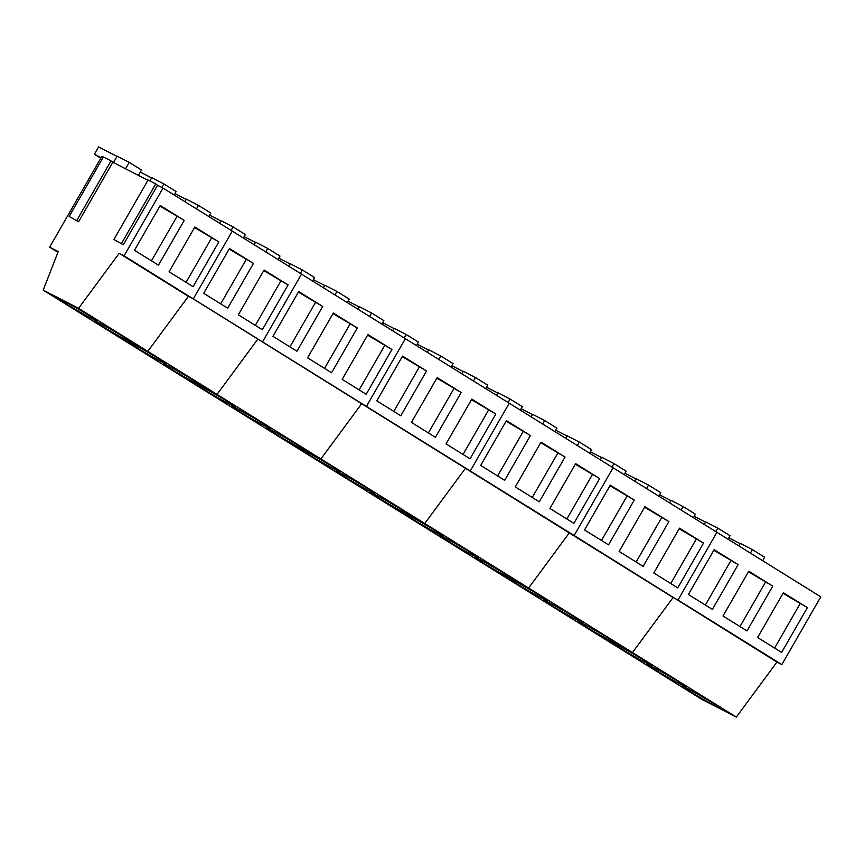 <?xml version="1.0" encoding="UTF-8"?>
<svg xmlns="http://www.w3.org/2000/svg" width="864" height="864" viewBox="0 0 864 864"><rect width="100%" height="100%" fill="white"/><g stroke="black" fill="none" stroke-linecap="round" stroke-linejoin="round"><path stroke-width="1.3" d="M117.007 156.395L98.593 146.912L94.381 154.235L101.088 157.691M138.402 175.403L141.512 170.014L129.244 162.389L117.137 156.157L113.454 162.562M100.786 158.22L94.381 154.235M129.244 162.389L125.561 168.793M151.621 177.908L140.314 172.087M174.139 194.983L176.126 191.527L163.858 183.902L151.762 177.671L149.893 180.922M163.858 183.902L161.816 187.456M186.246 199.422L174.938 193.601M208.753 216.497L210.751 213.041L198.482 205.416L186.376 199.184L184.928 201.701M198.482 205.416L196.484 208.883M220.86 220.936L209.552 215.114M243.378 238.01L245.365 234.544L233.096 226.93L221 220.698L219.553 223.214M233.096 226.93L231.109 230.396M255.485 242.449L244.177 236.628M277.992 259.524L279.99 256.057L267.721 248.443L255.614 242.212L254.167 244.728M267.721 248.443L265.723 251.91M290.099 263.963L278.791 258.142M312.617 281.038L314.604 277.571L302.335 269.957L290.239 263.725L288.792 266.242M302.335 269.957L300.348 273.424M324.724 285.476L313.416 279.655M347.231 302.551L349.229 299.084L336.96 291.47L324.853 285.239L323.406 287.755M336.96 291.47L334.962 294.937M359.338 306.99L348.03 301.158M381.856 324.065L383.843 320.598L371.574 312.984L359.478 306.752L358.031 309.269M371.574 312.984L369.587 316.44M393.962 328.504L382.655 322.672M416.47 345.578L418.468 342.112L406.199 334.498L394.103 328.266L392.656 330.782M406.199 334.498L404.201 337.954M428.576 350.017L417.269 344.185M451.094 367.092L453.082 363.625L440.824 356.011L428.717 349.78L427.27 352.296M440.824 356.011L438.826 359.467M463.201 371.531L451.894 365.699M485.708 388.606L487.706 385.139L475.438 377.514L463.342 371.293L461.894 373.81M475.438 377.514L473.45 380.981M497.815 393.044L486.508 387.212M520.333 410.119L522.32 406.652L510.062 399.028L497.956 392.796L496.508 395.323M510.062 399.028L508.064 402.494M532.44 414.547L521.132 408.726M554.947 431.633L556.945 428.166L544.676 420.541L532.58 414.31L531.133 416.826M544.676 420.541L542.689 424.008M567.065 436.061L555.757 430.24M589.572 453.146L591.57 449.68L579.301 442.055L567.194 435.823L565.747 438.34M579.301 442.055L577.303 445.522M601.679 457.574L590.371 451.753M624.197 474.66L626.184 471.193L613.915 463.568L601.819 457.337L600.372 459.853M613.915 463.568L611.928 467.035M636.304 479.088L624.996 473.267M658.811 496.174L660.809 492.707L648.54 485.082L636.433 478.85L634.986 481.367M648.54 485.082L646.542 488.549M670.918 500.602L659.61 494.78M693.436 517.687L695.423 514.22L683.154 506.596L671.058 500.364L669.611 502.88M683.154 506.596L681.167 510.062M705.542 522.115L694.235 516.294M728.05 539.201L730.048 535.734L717.779 528.109L705.672 521.878L704.225 524.394M717.779 528.109L715.781 531.576M740.156 543.629L728.849 537.808M762.674 560.714L764.662 557.248L752.393 549.623L740.297 543.391L738.85 545.908M752.393 549.623L750.406 553.09M103.194 157.28L101.747 156.535L49.637 247.169L58.212 251.586L43.2 290.131L112.439 333.158L147.798 351.367L188.406 296.33L193.309 298.858L232.265 231.109L820.8 596.84L781.844 664.578L776.941 662.062L736.333 717.088L700.974 698.879L597.121 634.338L632.48 652.547L673.088 597.521L677.981 600.037L716.936 532.3L677.981 600.037L781.844 664.578M69.163 216.475L103.378 156.967L111.013 160.898L112.817 162.227L78.602 221.735L69.163 216.475L78.602 221.735M147.928 180.306L112.817 162.227M113.886 239.512L148.1 180.004L155.736 183.935L157.54 185.263L123.325 244.771L113.886 239.512L123.325 244.771M43.2 290.131L78.559 308.34L119.167 253.303L124.07 255.83L163.026 188.082L157.54 185.263M163.026 188.082L232.265 231.109L193.309 298.858L262.548 341.885L301.504 274.136L262.548 341.885L366.412 406.426L405.367 338.677L366.412 406.426L470.264 470.966L509.22 403.218L470.264 470.966L574.128 535.507L613.084 467.759L574.128 535.507L776.941 662.062M124.07 255.83L673.088 597.521L632.48 652.547L736.333 717.088M184.226 220.396L158.468 265.183L134.471 250.279L160.229 205.492L184.226 220.396L159.894 206.064M218.84 241.909L193.093 286.697L169.096 271.793L194.843 227.005L218.84 241.909L194.519 227.578M119.167 253.303L188.406 296.33L147.798 351.367L217.037 394.384L257.645 339.358L217.037 394.384L320.9 458.924L361.508 403.898L320.9 458.924L424.764 523.465L465.361 468.439L424.764 523.465L528.617 588.006L569.225 532.98L528.617 588.006L632.48 652.547L597.121 634.338L493.258 569.797L528.617 588.006L493.258 569.797L389.394 505.256L424.764 523.465L389.394 505.256L285.541 440.716L320.9 458.924L285.541 440.716L181.678 376.175L217.037 394.384L181.678 376.175L112.439 333.158L147.798 351.367L78.559 308.34M60.556 300.197A21.665 0.864 29.9 0 1 59.497 299.236A21.665 0.864 29.9 0 1 75.319 307.357A21.665 0.864 29.9 0 1 96.001 319.874A21.665 0.864 29.9 0 1 97.06 320.836A21.665 0.864 29.9 0 1 81.227 312.703A21.665 0.864 29.9 0 1 60.556 300.197M95.18 321.71A21.665 0.864 29.9 0 1 94.111 320.749A21.665 0.864 29.9 0 1 109.944 328.871A21.665 0.864 29.9 0 1 130.615 341.388A21.665 0.864 29.9 0 1 131.674 342.349A21.665 0.864 29.9 0 1 115.852 334.217A21.665 0.864 29.9 0 1 95.18 321.71M49.637 247.169L57.931 252.32M111.013 160.898L76.799 220.406M155.736 183.935L121.522 243.443M151.448 260.82L176.872 216.616M186.062 282.334L211.486 238.129M253.465 263.423L227.707 308.21L203.71 293.306L229.468 248.519L253.465 263.423L229.133 249.091M288.079 284.936L262.332 329.724L238.334 314.82L264.082 270.022L288.079 284.936L263.758 270.605M129.794 343.224A21.665 0.864 29.9 0 1 128.736 342.263A21.665 0.864 29.9 0 1 144.569 350.384A21.665 0.864 29.9 0 1 165.24 362.902A21.665 0.864 29.9 0 1 166.298 363.863A21.665 0.864 29.9 0 1 150.466 355.73A21.665 0.864 29.9 0 1 129.794 343.224M164.419 364.738A21.665 0.864 29.9 0 1 163.35 363.776A21.665 0.864 29.9 0 1 179.183 371.898A21.665 0.864 29.9 0 1 199.854 384.415A21.665 0.864 29.9 0 1 200.923 385.376A21.665 0.864 29.9 0 1 185.09 377.244A21.665 0.864 29.9 0 1 164.419 364.738M220.687 303.847L246.11 259.643M255.312 325.361L280.724 281.156M234.479 405.929C227.524 400.702 189.886 379.814 199.033 386.251C205.988 391.468 243.626 412.366 234.479 405.929L235.537 406.89M197.975 385.29L199.033 386.251M269.093 427.432C262.148 422.215 224.51 401.328 233.658 407.765C240.602 412.981 278.24 433.879 269.093 427.432L270.162 428.404M232.589 406.804L233.658 407.765M303.718 448.945C296.762 443.729 259.135 422.842 268.272 429.278C275.227 434.495 312.865 455.382 303.718 448.945L304.776 449.917M267.214 428.306L268.272 429.278M322.704 306.45L296.946 351.238L272.948 336.323L298.706 291.535L322.704 306.45L298.372 292.118M357.318 327.964L331.571 372.751L307.573 357.836L333.32 313.049L357.318 327.964L332.996 313.632M391.943 349.477L366.185 394.265L342.187 379.35L367.945 334.562L391.943 349.477L367.61 335.146M289.926 346.874L315.349 302.67M324.551 368.388L349.974 324.184M359.165 389.902L384.588 345.697M338.332 470.459C331.387 465.242 293.749 444.344 302.897 450.792C309.841 456.008 347.479 476.896 338.332 470.459L339.401 471.42M301.838 449.82L302.897 450.792M372.956 491.972C366.001 486.756 328.374 465.858 337.511 472.295C344.466 477.522 382.104 498.409 372.956 491.972L374.015 492.934M336.452 471.334L337.511 472.295M407.581 513.486C400.626 508.27 362.988 487.372 372.136 493.808C379.08 499.036 416.718 519.923 407.581 513.486L408.64 514.447M371.077 492.847L372.136 493.808M426.557 370.991L400.81 415.778L376.812 400.864L402.559 356.076L426.557 370.991L402.235 356.659M461.182 392.504L435.424 437.292L411.426 422.377L437.184 377.59L461.182 392.504L436.849 378.173M495.806 414.018L470.048 458.806L446.051 443.891L471.809 399.103L495.806 414.018L471.474 399.686M393.79 411.415L419.213 367.211M428.404 432.929L453.827 388.724M463.028 454.442L488.452 410.238M442.195 535C435.24 529.783 397.613 508.885 406.75 515.322C413.705 520.549 451.343 541.436 442.195 535L443.254 535.961M405.691 514.361L406.75 515.322M476.82 556.513C469.865 551.297 432.227 530.399 441.374 536.836C448.33 542.063 485.957 562.95 476.82 556.513L477.878 557.474M440.316 535.874L441.374 536.836M511.434 578.027C504.479 572.81 466.852 551.912 475.988 558.349C482.944 563.576 520.582 584.464 511.434 578.027L512.492 578.988M474.93 557.388L475.988 558.349M530.42 435.532L504.662 480.319L480.665 465.404L506.423 420.617L530.42 435.532L506.088 421.2M565.045 457.045L539.287 501.833L515.29 486.918L541.048 442.13L565.045 457.045L540.713 442.714M599.659 478.559L573.901 523.346L549.914 508.432L575.662 463.644L599.659 478.559L575.327 464.227M497.642 475.956L523.066 431.752M532.267 497.47L557.69 453.254M566.881 518.983L592.304 474.768M546.059 599.54C539.104 594.324 501.466 573.426 510.613 579.863C517.568 585.09 555.196 605.977 546.059 599.54L547.117 600.502M509.555 578.902L510.613 579.863M580.673 621.054C573.728 615.838 536.09 594.94 545.238 601.376C552.182 606.604 589.82 627.491 580.673 621.054L581.731 622.015M544.169 600.415L545.238 601.376M615.298 642.568C608.342 637.351 570.704 616.453 579.852 622.89C586.807 628.117 624.434 649.004 615.298 642.568L616.356 643.529M578.794 621.929L579.852 622.89M634.284 500.072L608.526 544.86L584.528 529.945L610.286 485.158L634.284 500.072L609.952 485.741M668.898 521.586L643.151 566.374L619.153 551.459L644.9 506.671L668.898 521.586L644.576 507.254M703.523 543.1L677.765 587.887L653.767 572.972L679.525 528.185L703.523 543.1L679.19 528.768M601.506 540.497L626.929 496.282M636.12 562.01L661.543 517.795M670.745 583.524L696.168 539.309M649.912 664.081C642.967 658.865 605.329 637.967 614.477 644.404C621.421 649.631 659.059 670.518 649.912 664.081L650.981 665.042M613.408 643.442L614.477 644.404M684.536 685.595C677.581 680.378 639.943 659.48 649.091 665.917C656.046 671.144 693.684 692.032 684.536 685.595L685.595 686.556M648.032 664.956L649.091 665.917M719.15 707.108C712.206 701.892 674.568 680.994 683.716 687.431C690.66 692.658 728.298 713.545 719.15 707.108L720.22 708.07M682.646 686.47L683.716 687.431M738.137 564.613L712.39 609.401L688.392 594.486L714.139 549.698L738.137 564.613L713.815 550.282M772.762 586.127L747.004 630.914L723.006 616L748.764 571.212L772.762 586.127L748.429 571.795M807.376 607.64L781.628 652.428L757.631 637.513L783.378 592.726L807.376 607.64L783.054 593.309M705.37 605.038L730.782 560.822M739.984 626.551L765.407 582.336M774.608 648.065L800.032 603.85"/></g></svg>
